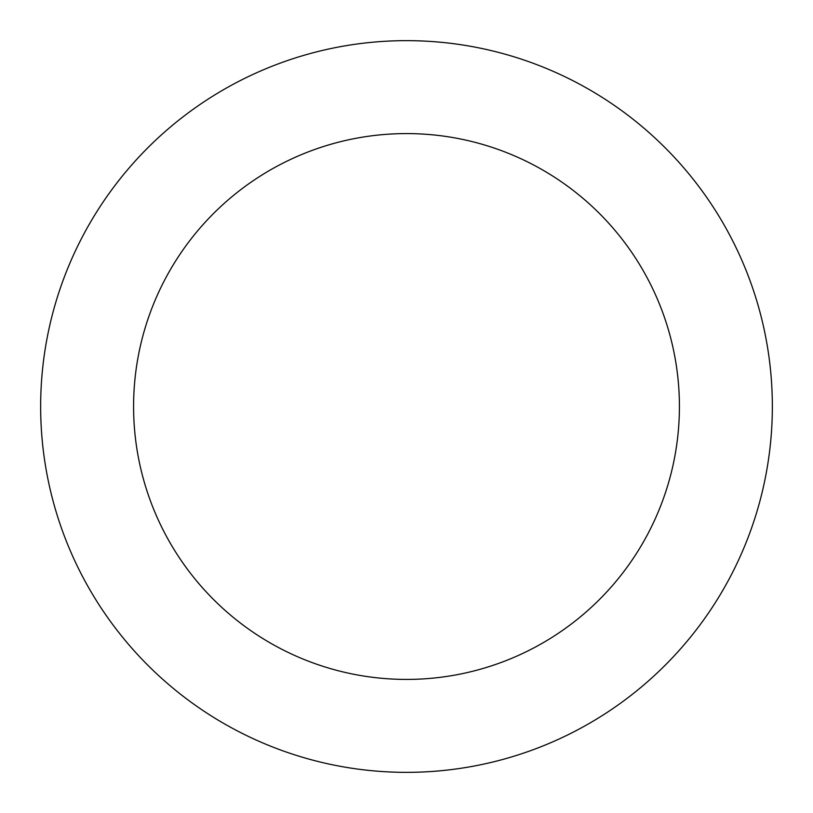 <?xml version="1.0" encoding="UTF-8"?>
<svg xmlns="http://www.w3.org/2000/svg" width="813" height="813" viewBox="0 0 813 813"><rect width="100%" height="100%" fill="white"/><g stroke="black" fill="none" stroke-linecap="round" stroke-linejoin="round"><path stroke-width="1.22" d="M679.414 406.5A272.914 272.914 0 0 0 406.5 133.586A272.914 272.914 0 0 0 133.586 406.5A272.914 272.914 0 0 0 406.5 679.414A272.914 272.914 0 0 0 679.414 406.5M772.35 406.5A365.85 365.85 0 0 0 406.5 40.65A365.85 365.85 0 0 0 40.65 406.5A365.85 365.85 0 0 0 406.5 772.35A365.85 365.85 0 0 0 772.35 406.5"/></g></svg>
